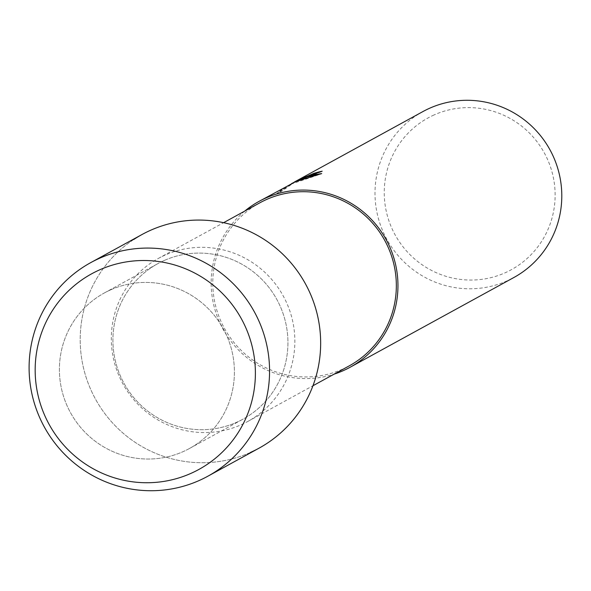 <?xml version="1.0" encoding="UTF-8"?>
<svg xmlns="http://www.w3.org/2000/svg" width="591" height="591" viewBox="0 0 591 591"><rect width="100%" height="100%" fill="white"/><g stroke="black" fill="none" stroke-linecap="round" stroke-linejoin="round"><path stroke-width="0.44" stroke-dasharray="2.96 2.22" d="M110.436 289.945A88.65 87.165 -118.7 0 0 104.304 292.988A88.65 87.165 -118.7 0 0 68.859 409.533A88.65 87.165 -118.7 0 0 183.387 451.517A88.65 87.165 -118.7 0 0 189.512 448.466A88.65 87.165 -118.7 0 0 224.957 331.92A88.65 87.165 -118.7 0 0 110.436 289.945A88.65 87.165 -118.7 0 0 104.304 292.988A88.65 87.165 -118.7 0 0 68.859 409.533A88.65 87.165 -118.7 0 0 183.387 451.517A88.65 87.165 -118.7 0 0 189.512 448.466A88.65 87.165 -118.7 0 0 224.957 331.92A88.65 87.165 -118.7 0 0 110.436 289.945M163.951 260.609A88.65 87.165 -118.7 0 0 157.827 263.66A88.65 87.165 -118.7 0 0 122.374 380.205A88.65 87.165 -118.7 0 0 236.902 422.181A88.65 87.165 -118.7 0 0 243.034 419.137A88.65 87.165 -118.7 0 0 278.479 302.592A88.65 87.165 -118.7 0 0 163.951 260.609A88.65 87.165 -118.7 0 0 157.827 263.66A88.65 87.165 -118.7 0 0 122.374 380.205A88.65 87.165 -118.7 0 0 236.902 422.181A88.65 87.165 -118.7 0 0 243.034 419.137A88.65 87.165 -118.7 0 0 278.479 302.592A88.65 87.165 -118.7 0 0 163.951 260.609M164.83 255.216A92.972 91.413 -118.7 0 0 158.403 258.407A92.972 91.413 -118.7 0 0 121.229 380.641A92.972 91.413 -118.7 0 0 241.342 424.67A92.972 91.413 -118.7 0 0 247.769 421.472A92.972 91.413 -118.7 0 0 284.943 299.238A92.972 91.413 -118.7 0 0 164.83 255.216M133.832 239.436A121.798 119.759 -118.7 0 0 95.41 398.955A121.798 119.759 -118.7 0 0 250.547 452.396A121.798 119.759 -118.7 0 0 258.961 448.207M259.877 202.794A92.972 91.413 -118.7 0 0 222.704 325.028A92.972 91.413 -118.7 0 0 342.817 369.057A92.972 91.413 -118.7 0 0 349.244 365.859M244.733 211.098A94.619 93.031 -118.7 0 0 222.977 329.039A94.619 93.031 -118.7 0 0 334.1 374.155M294.51 181.947L291.459 183.661M422.927 111.566A94.619 93.031 -118.7 0 0 385.088 235.957A94.619 93.031 -118.7 0 0 507.329 280.762A94.619 93.031 -118.7 0 0 513.867 277.511M289.996 184.414L282.232 189.415L290.787 184.008M282.151 189.223L276.514 193.789M304.845 177.197L295.249 181.769L281.966 191.041L276.595 193.988L294.362 182.028M434.067 114.95A86.559 85.111 -118.7 0 0 392.018 228.651A86.559 85.111 -118.7 0 0 505.305 272.71A86.559 85.111 -118.7 0 0 547.355 159.009A86.559 85.111 -118.7 0 0 434.067 114.95M291.008 184.17L294.547 182.161L290.92 183.978M290.875 184.193L321.748 173.761L319.502 174.049M276.603 193.981L282.232 189.415M294.606 182.131L322.265 171.383A94.412 92.831 -118.7 0 0 321.216 171.612M141.892 234.59A121.798 119.759 -118.7 0 0 93.193 394.714A121.798 119.759 -118.7 0 0 250.547 452.396M104.304 292.988L157.827 263.66L104.304 292.988M158.403 258.407L223.59 222.689M290.092 184.599L293.683 182.626M293.793 182.567L295.249 181.769M247.769 421.472L312.957 385.746M189.512 448.466L243.034 419.137L189.512 448.466"/><path stroke-width="0.89" d="M99.384 269.969A111.544 109.675 -118.7 0 0 45.189 416.5A111.544 109.675 -118.7 0 0 191.181 473.273A111.544 109.675 -118.7 0 0 245.368 326.749A111.544 109.675 -118.7 0 0 99.384 269.969A111.544 109.675 -118.7 0 0 45.189 416.5A111.544 109.675 -118.7 0 0 191.181 473.273A111.544 109.675 -118.7 0 0 245.368 326.749A111.544 109.675 -118.7 0 0 99.384 269.969M250.547 452.396A121.798 119.759 -118.7 0 0 309.721 292.397A121.798 119.759 -118.7 0 0 150.313 230.401A121.798 119.759 -118.7 0 0 133.832 239.436M312.957 385.746L349.244 365.859A92.972 91.413 -118.7 0 0 386.418 243.625A92.972 91.413 -118.7 0 0 266.305 199.603A92.972 91.413 -118.7 0 0 259.877 202.794L223.59 222.689M334.1 374.155A94.619 93.031 -118.7 0 0 343.497 370.55A94.619 93.031 -118.7 0 0 350.035 367.299A94.619 93.031 -118.7 0 0 387.866 242.908A94.619 93.031 -118.7 0 0 265.632 198.103A94.619 93.031 -118.7 0 0 259.087 201.354A94.619 93.031 -118.7 0 0 244.733 211.098M321.216 171.612A94.412 92.831 -118.7 0 0 313.644 173.658L313.555 173.473A94.619 93.031 61.3 0 1 322.184 171.191L300.184 179.169L294.51 181.947M291.459 183.661L299.541 179.516L305.643 177.152L313.54 174.936L321.667 173.569L295.559 181.703L259.087 201.354M350.035 367.299L513.867 277.511A94.619 93.031 -118.7 0 0 551.706 153.121A94.619 93.031 -118.7 0 0 429.465 108.316A94.619 93.031 -118.7 0 0 422.927 111.566L295.153 181.592L313.555 173.473M294.362 182.028L295.153 181.592M313.644 173.658L304.845 177.197M319.502 174.049L306.633 177.034L294.606 182.131M99.222 258.407A121.798 119.759 -118.7 0 0 90.8 262.589A121.798 119.759 -118.7 0 0 42.094 422.72A121.798 119.759 -118.7 0 0 199.448 480.394A121.798 119.759 -118.7 0 0 207.869 476.206A121.798 119.759 -118.7 0 0 256.575 316.082A121.798 119.759 -118.7 0 0 99.222 258.407M207.869 476.206L258.961 448.207A121.798 119.759 -118.7 0 0 307.667 288.083A121.798 119.759 -118.7 0 0 150.313 230.401A121.798 119.759 -118.7 0 0 141.892 234.59L90.8 262.589"/></g></svg>
